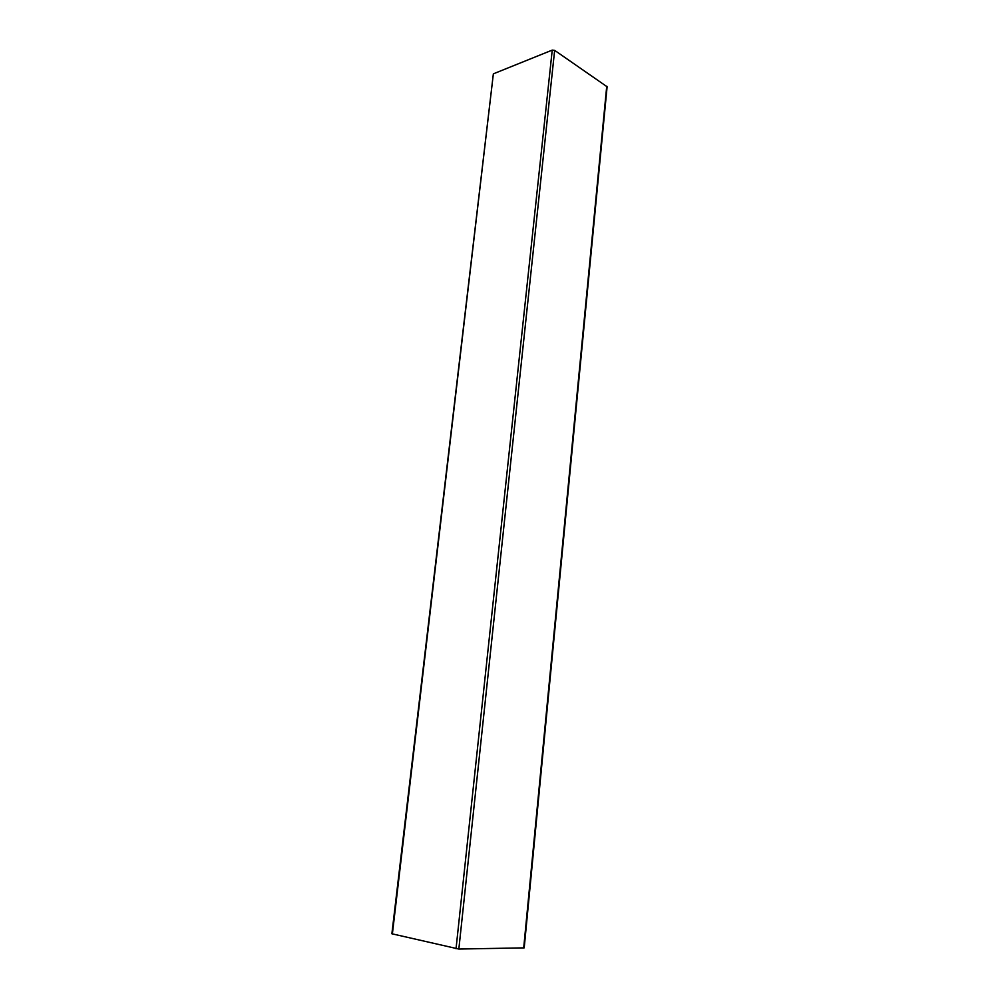 <?xml version="1.0" encoding="UTF-8"?>
<svg xmlns="http://www.w3.org/2000/svg" width="999" height="999" viewBox="0 0 999 999"><rect width="100%" height="100%" fill="white"/><g stroke="black" fill="none" stroke-linecap="round" stroke-linejoin="round"><path stroke-width="1.5" d="M493.356 73.839L391.883 933.778L458.841 949.05L524.2 947.864L607.105 86.763L554.645 50.362L552.235 50.1L493.356 73.839L392.37 933.978M456.031 948.75L552.235 50.1M458.841 949.05L554.645 50.362M523.701 947.951L606.743 86.164"/></g></svg>
